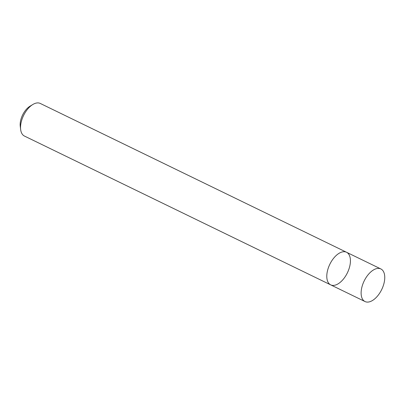 <?xml version="1.0" encoding="UTF-8"?>
<svg xmlns="http://www.w3.org/2000/svg" width="405" height="405" viewBox="0 0 405 405"><rect width="100%" height="100%" fill="white"/><g stroke="black" fill="none" stroke-linecap="round" stroke-linejoin="round"><path stroke-width="0.61" d="M347.444 272.717A18.124 9.766 115.9 0 0 346.528 252.259A18.124 9.766 115.9 0 0 329.827 264.293A18.124 9.766 115.9 0 0 330.688 284.862A18.124 9.766 115.9 0 0 347.444 272.717M330.688 284.862A18.124 9.766 115.9 0 1 329.827 264.293A18.124 9.766 115.9 0 1 346.528 252.259L40.282 103.452A18.124 9.766 115.9 0 0 32.835 104.495A18.124 9.766 115.9 0 0 20.655 129.559A18.124 9.766 115.9 0 0 24.442 136.055L365.021 301.548A18.124 9.766 115.9 0 0 381.778 289.398A18.124 9.766 115.9 0 0 380.862 268.945A18.124 9.766 115.9 0 0 364.161 280.979A18.124 9.766 115.9 0 0 365.021 301.548M32.835 104.495L29.995 106.211A14.499 7.811 115.9 0 0 20.25 126.264L20.655 129.559M346.528 252.259L380.862 268.945"/></g></svg>
